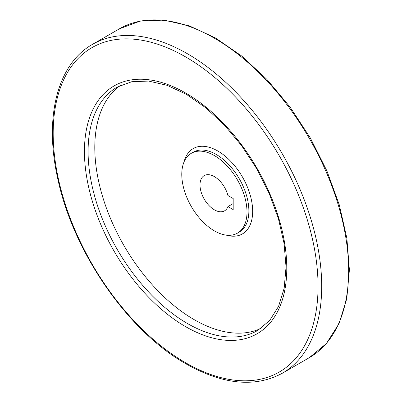<?xml version="1.0" encoding="UTF-8"?>
<svg xmlns="http://www.w3.org/2000/svg" width="402" height="402" viewBox="0 0 402 402"><rect width="100%" height="100%" fill="white"/><g stroke="black" fill="none" stroke-linecap="round" stroke-linejoin="round"><path stroke-width="0.6" d="M233.185 209.613L233.185 198.543L227.949 195.518A20.341 11.743 60 0 0 204.216 175.609A20.341 11.743 60 0 0 204.216 199.101A20.341 11.743 60 0 0 224.557 210.844A20.341 11.743 60 0 0 227.949 206.593L233.185 209.613M214.387 230.874A46.109 26.622 -120 0 0 237.441 233.16A46.109 26.622 -120 0 0 237.441 179.915A46.109 26.622 -120 0 0 191.332 153.293A46.109 26.622 -120 0 0 184.262 190.241A46.109 26.622 -120 0 0 214.387 230.874M120.59 85.325A140.504 81.119 -120 0 0 103.304 198.905A140.504 81.119 -120 0 0 194.146 319.63A140.504 81.119 -120 0 0 260.933 328.404M227.949 206.593L233.185 203.573M237.441 233.16L239.326 232.07A46.109 26.622 -120 0 0 239.326 178.825A46.109 26.622 -120 0 0 193.216 152.202L191.332 153.293M226.336 235.155A49.26 28.441 -120 0 0 252.541 207.975A49.26 28.441 -120 0 0 220.688 152.805A49.26 28.441 -120 0 0 184.051 161.911M187.438 323.504A140.504 81.119 -120 0 0 257.692 330.464L269.657 320.52L278.611 306.284L284.169 288.219L286.038 267.008L284.093 243.506L278.4 218.643L269.169 193.402L256.747 168.765L241.622 145.69L224.376 125.072L205.693 107.711L186.312 94.279L167.011 85.294L148.589 81.073L131.781 81.712L117.188 87.103A140.504 81.119 -120 0 0 95.651 199.693A140.504 81.119 -120 0 0 187.438 323.504M185.618 326.66A143.082 82.611 -120 0 0 273.234 202.01A143.082 82.611 -120 0 0 97.998 100.837A143.082 82.611 -120 0 0 185.618 326.66M185.618 362.76A187.297 108.133 -120 0 0 300.309 199.593A187.297 108.133 -120 0 0 70.923 67.154A187.297 108.133 -120 0 0 185.618 362.76M309.324 357.659A189.87 109.625 -120 0 0 309.324 138.414A189.87 109.625 -120 0 0 119.449 28.793L140.238 21.08L163.805 20.1L189.201 25.818L215.477 37.954L241.677 56.019L266.833 79.315L289.988 106.957L310.274 137.881L326.906 170.91L339.263 204.779L346.861 238.205L349.398 269.923L346.77 298.741L339.027 323.595L326.394 343.514L309.324 357.659L282.375 373.217A189.87 109.625 -120 0 0 282.375 153.971A189.87 109.625 -120 0 0 92.505 44.351L119.449 28.793M282.375 373.217C255.185 387.855 223.115 384.764 186.151 363.941C127.861 331.318 72.782 251.546 57.617 177.996C44.019 117.268 57.441 63.963 92.505 44.351"/></g></svg>
